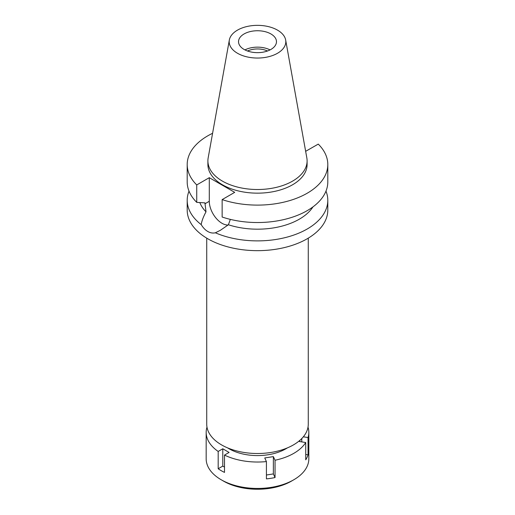 <?xml version="1.0" encoding="UTF-8"?>
<svg xmlns="http://www.w3.org/2000/svg" width="515" height="515" viewBox="0 0 515 515"><rect width="100%" height="100%" fill="white"/><g stroke="black" fill="none" stroke-linecap="round" stroke-linejoin="round"><path stroke-width="0.77" d="M277.521 53.257A28.319 16.351 180 0 1 245.327 56.457A28.319 16.351 180 0 1 229.336 40.009A28.319 16.351 180 0 1 237.479 30.134A28.319 16.351 180 0 1 266.97 26.291A28.319 16.351 180 0 1 285.664 40.009A28.319 16.351 180 0 1 277.521 53.257M285.664 40.009L306.837 157.918A49.601 28.64 180 0 1 307.101 160.873A49.601 28.64 180 0 1 292.572 181.126A49.601 28.64 180 0 1 238.516 187.331A49.601 28.64 180 0 1 207.899 160.873A49.601 28.64 180 0 1 208.163 157.918L229.336 40.009M270.916 49.44A18.971 10.95 0 0 0 276.471 41.696A18.971 10.95 0 0 0 264.762 31.576A18.971 10.95 0 0 0 244.084 33.951A18.971 10.95 0 0 0 238.529 41.696A18.971 10.95 0 0 0 250.239 51.815A18.971 10.95 0 0 0 270.916 49.44M244.928 49.897A18.971 10.95 180 0 1 270.072 49.897M267.504 51.004A15.843 9.148 0 0 0 247.496 51.004M206.727 238.149L206.727 424.193A50.773 29.316 0 0 0 238.072 451.275A50.773 29.316 0 0 0 293.402 444.921A50.773 29.316 0 0 0 308.273 424.193L308.273 238.149M228.106 225.004A17.967 10.371 60 0 1 209.29 201.281L209.29 177.681L196.736 184.93A70.304 40.588 180 0 1 187.196 164.517L187.196 181.95A70.304 40.588 0 0 0 196.736 202.363L204.951 202.878L206.006 211.832C203.335 216.789 201.738 221.051 201.217 224.617A70.304 40.588 180 0 1 187.196 200.296L187.196 210.075A70.304 40.588 0 0 0 230.598 247.573A70.304 40.588 0 0 0 307.21 238.773A70.304 40.588 0 0 0 327.804 210.075L327.804 200.296A70.304 40.588 180 0 1 307.21 228.995A70.304 40.588 180 0 1 215.373 232.793L220.349 230.308L228.409 224.765L230.327 219.384M187.196 200.296A70.304 40.588 180 0 1 189.018 191.123M201.217 224.617C203.129 227.778 205.318 230.07 207.79 231.486C210.281 232.935 212.804 233.366 215.373 232.793M199.814 202.562A59.141 34.145 0 0 0 206.006 211.832M325.982 191.123A70.304 40.588 180 0 1 327.804 200.296M228.409 224.765A59.141 34.145 0 0 0 312.966 206.888M305.653 151.32L318.264 144.103A70.304 40.588 180 0 1 327.804 164.517A70.304 40.588 180 0 1 292.546 199.704A70.304 40.588 180 0 1 222.145 199.601L222.145 217.027A70.304 40.588 0 0 0 292.546 217.13A70.304 40.588 0 0 0 327.804 181.95L327.804 164.517M209.29 177.681L234.698 192.353L222.145 199.601M187.196 164.517A70.304 40.588 180 0 1 212.586 133.295M207.899 160.873L207.899 164.517A49.601 28.64 0 0 0 238.516 190.975A49.601 28.64 0 0 0 292.572 184.769A49.601 28.64 0 0 0 307.101 164.517L307.101 160.873M196.736 184.93L196.736 202.363M300.123 440.119L299.46 441.548L305.736 442.52A51.333 29.638 180 0 1 293.795 453.348A51.333 29.638 180 0 1 275.049 460.243L273.362 456.618L264.742 457.951L266.422 461.575A51.333 29.638 180 0 1 224.495 455.086L229.091 452.434L222.783 448.79L218.186 451.443A51.333 29.638 180 0 1 206.167 432.388A51.333 29.638 180 0 1 206.953 427.238L207.004 427.244M308.015 427.135A51.333 29.638 180 0 1 308.833 432.388A51.333 29.638 180 0 1 308.047 437.544L303.329 436.81M227.611 447.883A40.17 23.194 0 0 0 285.909 448.79A40.17 23.194 0 0 0 287.389 447.883M266.422 475.004L273.362 473.929L273.362 456.618M273.362 473.929L275.049 477.553L275.049 460.243M266.422 461.575L266.422 478.886A51.333 29.638 180 0 0 275.049 477.553M218.186 451.443L218.186 468.759A51.333 29.638 180 0 0 224.495 472.403L224.495 455.086M206.167 432.388L206.167 458.814A51.333 29.638 0 0 0 221.205 479.768A51.333 29.638 0 0 0 293.795 479.768L293.795 479.768A51.333 29.638 0 0 0 308.833 458.814L308.833 432.388M305.736 442.52L305.736 459.831A51.333 29.638 180 0 0 308.047 454.854L308.047 437.544M305.736 454.494L308.047 454.854M301.771 441.909L301.771 438.542M291.432 481.139L293.795 479.768L291.432 481.139A47.985 27.701 0 0 1 223.568 481.139L221.205 479.768M218.186 468.759L222.783 466.101L222.783 448.79M224.495 467.092L222.783 466.101M204.951 203.786L209.29 201.281"/></g></svg>
